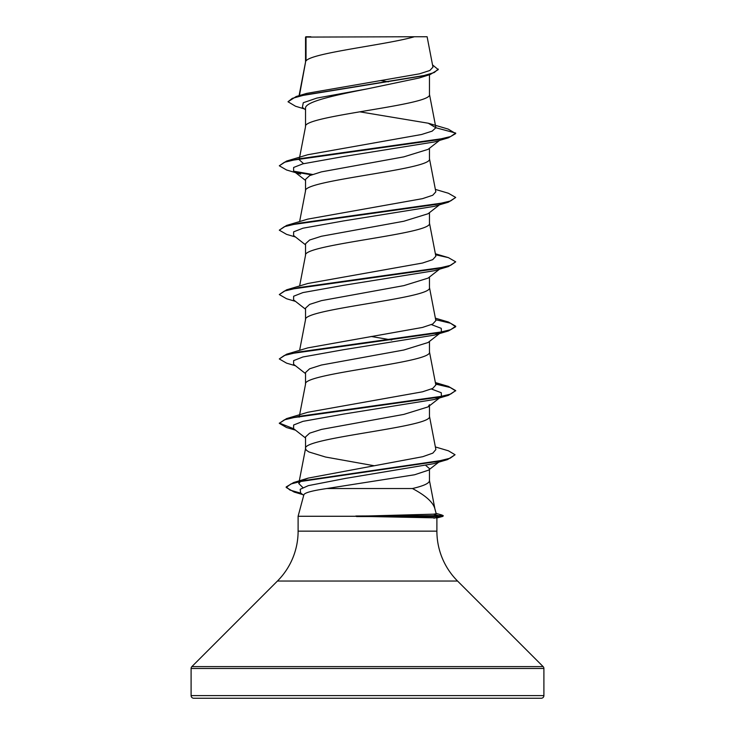 <?xml version="1.0" encoding="UTF-8"?>
<svg xmlns="http://www.w3.org/2000/svg" width="735" height="735" viewBox="0 0 735 735"><rect width="100%" height="100%" fill="white"/><g stroke="black" fill="none" stroke-linecap="round" stroke-linejoin="round"><path stroke-width="1.1" d="M458.952 698.25L541.254 698.25A2.646 2.646 0 0 0 543.9 695.604L543.9 668.473A2.646 2.646 0 0 0 543.128 666.608L457.565 581.045L277.435 581.045L191.872 666.608A2.646 2.646 0 0 0 191.1 668.473L191.1 695.604A2.646 2.646 0 0 0 193.746 698.25L276.048 698.25M541.254 698.25L193.746 698.25M457.565 581.045A70.56 70.56 0 0 1 436.893 531.148L298.107 531.148A70.56 70.56 0 0 1 277.435 581.045M326.891 488.527C312.439 490.622 304.768 492.689 303.877 494.719L298.107 516.273L356.53 516.273L433.393 514.178L436.222 513.765L434.78 508.372C432.823 502.005 425.372 495.39 412.436 488.527L326.891 488.527L414.604 474.764L428.45 470.189L438.767 462.15M298.107 516.273L298.107 531.148M436.893 517.982L436.893 531.148M356.53 516.273L436.893 517.881M306.026 37.09L414.393 36.75C386.812 44.817 311.181 52.883 306.026 60.95L306.026 37.09L305.539 37.09L305.539 62.071M299.421 95.559L305.539 62.236M304.363 108.918L295.498 106.226L288.001 101.761L292.328 98.352L304.713 94.953L430.214 74.511L419.152 77.993L367.5 88.825C334.351 95.311 304.703 101.797 305.539 108.275L305.539 126.622C301.708 115.891 433.292 105.16 429.46 94.429L429.46 74.74M299.439 158.19L305.539 126.622M439.493 140.422L428.064 149.361L403.8 156.867L321.415 171.871L309.646 175.619L305.539 179.377L305.539 190.843M429.46 148.268L429.46 158.815C433.292 169.546 301.708 180.277 305.539 191.008M439.493 204.808L428.064 213.747L403.818 221.244L321.415 236.257L309.646 240.005L305.539 243.763L305.539 255.229M429.46 212.654L429.46 223.201C433.292 233.932 301.708 244.663 305.539 255.394M439.493 269.194L428.073 278.124L403.827 285.63L321.443 300.633L309.646 304.391L305.539 308.149L305.539 319.615M429.46 277.04L429.46 287.587C433.292 298.318 301.708 309.049 305.539 319.78M440.375 332.891L428.064 342.519L403.846 350.007L321.415 365.029L309.646 368.777L305.539 372.535L305.539 384.166C301.708 373.435 433.292 362.704 429.46 351.973L429.46 341.426M299.439 415.734L305.539 384.166M429.46 404.728L428.073 406.896L403.809 414.402L321.434 429.415L309.646 433.163L305.539 436.921L305.539 448.552L306.385 450.243L308.893 451.942L325.531 457.023L374.29 465.769M429.46 405.812L429.46 416.359C433.292 427.09 301.708 437.821 305.539 448.552L299.255 481.076M381.318 80.639L388.374 81.851M371.074 336.465L391.746 340.002M425.988 465.641L429.46 468.608M429.46 469.399L429.46 480.745C429.24 483.336 423.571 485.936 412.436 488.527M288.001 101.761L296.205 96.515L306.688 93.391L419.474 73.831L429.81 70.505L432.961 67.161L427.118 36.75L414.393 36.75M305.539 109.846L302.37 107.338L303.289 102.716L316.858 98.086L367.5 88.825M430.214 74.511L438.262 69.614L432.529 64.91M305.539 37.935L305.879 36.75L310.813 36.75M305.539 180.461L293.587 171.108L293.632 167.461L302.93 163.822L343.622 156.527L434.394 141.947L448.423 137.794L455.7 133.595L448.203 129.103L428.275 123.223L359.727 111.812M296.205 96.515L422.68 75.935L434.284 72.508L438.262 69.081M435.873 127.752L432.171 131.133L421.55 134.505L307.836 154.718L286.577 161.066L435.91 140.063L450.601 136.563L455.7 133.063L435.873 127.752L428.275 123.223M302.894 487.617L298.787 483.52L300.661 481.296M302.131 480.451L308.231 478.099L422.735 456.701L432.841 453.127L435.873 449.554L429.433 416.038M299.329 416.295L299.154 417.195L299.632 416.24M435.561 383.541L448.414 386.408L455.7 390.607L450.601 394.107L435.91 397.607L286.586 418.601L307.827 412.262L422.487 391.81L432.74 388.411L435.837 384.993L429.433 351.652M435.377 318.172L448.414 322.022L455.7 326.221L450.601 329.721L435.901 333.221L286.586 354.215L307.818 347.875L422.487 327.433L432.722 324.025L435.846 320.607L429.433 287.266M435.561 254.769L448.414 257.636L455.7 261.835L450.601 265.335L435.901 268.835L286.586 289.829L307.827 283.489L422.487 263.038L432.74 259.639L435.846 256.221L429.433 222.88M435.377 189.4L448.414 193.259L455.7 197.449L450.601 200.949L435.901 204.449L286.586 225.443L307.827 219.103L422.496 198.652L432.74 195.253L435.837 191.844L429.433 158.494M303.564 163.657L299.154 159.651L299.632 158.696M455.7 197.449L448.423 202.171L434.403 206.324L343.631 220.913L302.939 228.208L293.632 231.847L293.577 235.494L305.539 244.847M441.423 267.687L439.999 268.578M455.7 261.835L448.423 266.557L434.403 270.71L343.64 285.299L302.939 292.585L293.632 296.233L293.577 299.88L305.539 309.233M431.427 324.613L441.257 328.343L441.423 332.073L434.403 335.096L343.64 349.685L302.939 356.971L293.632 360.619L293.577 364.266L305.539 373.619M431.436 389.008L441.257 392.729L441.423 396.459M439.999 397.35L434.403 399.482L343.64 414.071L302.939 421.357L293.632 425.005L293.577 428.652L305.539 438.005M435.377 446.944L448.423 450.803L455.066 454.754L447.541 459.586L433.429 463.739L345.808 478.338L308.332 485.633L300.202 489.289L300.606 492.937L303.711 495.353M448.423 137.794L299.09 158.788L284.39 162.288L279.3 165.788L286.577 169.987L300.606 174.131M295.001 171.999L311.502 174.838M448.423 202.171L299.09 223.174L284.39 226.674L279.3 230.174L286.577 234.364L295.507 237.001M448.423 266.557L299.09 287.56L284.39 291.06L279.3 294.56L286.577 298.75L295.507 301.387M435.671 319.716L450.546 323.235L455.7 326.753L448.423 330.943L299.09 351.946L284.39 355.446L279.3 358.946L286.577 363.145L295.507 365.773M435.671 384.102L450.142 387.483L455.672 390.873M455.7 390.607L448.423 395.338L299.09 416.332L284.399 419.832L279.3 423.332L286.586 427.531L295.507 430.159M447.541 459.586L304.529 480.497L290.895 483.979L286.2 487.47L294.175 492.064L301.956 493.984M436.131 513.416L441.661 514.941L443.233 515.63L442.939 516.356L439.934 516.549L439.934 516.007L433.393 514.178M286.577 161.066L279.3 165.788M293.688 171.191L312.54 174.461M286.586 225.443L279.3 230.174M286.586 289.829L279.3 294.56M286.586 354.215L279.3 358.946M286.586 418.601L279.3 423.332M279.328 423.066L293.678 428.735M455.066 454.754L450.114 458.227L435.919 461.699L293.688 482.518L286.2 486.928L290.003 490.089L301.001 493.24M443.233 515.63L355.832 516.007M356.53 516.549L439.934 516.549L433.935 518.221M543.9 695.604L191.1 695.604M543.9 668.473L191.1 668.473M543.128 666.608L191.872 666.608M298.777 483.52L299.145 481.636M299.623 350.365L305.567 319.459M299.623 285.979L305.567 255.073M299.623 221.593L305.567 190.687M299.154 159.651L299.329 158.751M435.846 127.477L429.433 94.108M299.081 95.66L305.567 61.915M429.433 480.424L434.955 509.134M436.627 518.046L442.939 516.356M434.403 335.096L448.423 330.943M434.403 399.482L448.423 395.338M302.746 494.6L294.175 492.064M440.375 397.277L428.073 406.896M308.231 478.099L293.688 482.518M435.377 382.558L448.414 386.408M435.377 253.786L448.414 257.636M455.7 326.221L455.7 326.753M286.2 486.928L286.2 487.47"/></g></svg>
